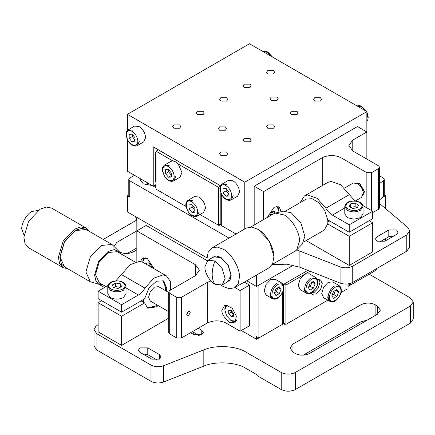 <?xml version="1.0" encoding="UTF-8"?>
<svg xmlns="http://www.w3.org/2000/svg" width="435" height="435" viewBox="0 0 435 435"><rect width="100%" height="100%" fill="white"/><g stroke="black" fill="none" stroke-linecap="round" stroke-linejoin="round"><path stroke-width="0.65" d="M123.361 282.826L126.036 286.556L123.361 290.281C119.059 292.293 114.753 292.293 110.452 290.281L107.777 286.556L110.452 282.826M110.452 297.6C114.753 299.612 119.059 299.612 123.361 297.6L126.036 293.875L126.036 286.556C125.949 284.827 124.992 283.43 123.154 282.369C118.01 279.226 107.624 281.271 107.777 286.556L107.777 293.875L110.452 297.6M315.603 277.427L309.263 273.767L304.701 274.219L300.139 279.036L298.241 285.398L300.134 289.579L306.474 293.239C308.97 294.131 311.068 293.717 312.754 291.999C316.517 288.003 318.192 284.675 317.784 282.021C317.822 279.971 317.093 278.443 315.603 277.427L317.49 281.608M304.288 288.65C304.255 290.694 304.984 292.228 306.474 293.239L304.582 289.058C304.995 284.321 307.148 280.597 311.041 277.878M309.938 271.195L285.92 285.061L285.92 324.369L327.849 300.161M340.948 292.597L346.951 289.128L346.951 284.033M334.515 286.012C330.622 288.731 328.469 292.456 328.055 297.187L329.947 301.373L323.607 297.714L321.721 293.527L323.613 287.165L328.18 282.353L332.737 281.902L339.077 285.561L340.969 289.743M317.458 279.835L320.584 279.912L322.302 283.707L320.584 289.492L316.435 293.875L312.286 294.283L311.134 293.054M98.125 324.515L95.743 326.527L94.009 329.773L96.923 333.835L150.972 365.041C154.914 366.993 159.134 367.222 163.631 365.721L203.814 349.876C215.303 344.689 236.39 345.825 246.014 352.149L281.228 372.48C285.92 374.671 290.613 374.671 295.311 372.48L410.335 306.071L413.25 302.004L410.335 297.937L369.195 274.191M136.699 220.105L103.242 239.424M168.731 318.132L121.615 345.374L98.125 331.829L98.125 302.689L101.643 300.656M285.333 324.026L284.746 324.369L282.391 323.004M198.278 328.251L201.764 330.263L203.368 332.498L201.764 334.732L194.021 334.732L190.541 332.726M147.775 347.88L159.514 354.655L161.119 356.896L159.514 359.131L151.766 359.131L140.026 352.355L138.422 350.115L140.026 347.88L147.775 347.88L147.775 354.655L142.577 353.824M292.962 344.02L361.039 304.717C365.732 302.521 370.43 302.521 375.122 304.717L377.471 306.071L380.386 310.139L377.471 314.2L309.394 353.503C304.701 355.699 300.003 355.699 295.311 353.503L292.962 352.149L290.047 348.082L292.962 344.02L292.962 352.149M113.997 246.177L116.906 242.371L136.829 230.871M136.835 249.842L133.338 251.86C128.646 254.051 123.948 254.051 119.255 251.86M150.972 365.041L150.972 381.305C154.914 383.257 159.134 383.485 163.631 381.984L203.814 366.139L203.814 349.876M150.972 381.305L96.923 350.099L94.009 346.037L94.009 329.773M413.25 302.004L413.25 319.083L410.335 323.145L295.311 389.553C290.613 391.75 285.92 391.75 281.228 389.553L257.754 376.003L257.754 375.187L246.014 368.412C236.39 362.089 215.303 360.952 203.814 366.139M367.2 320.133L361.039 321.791L303.228 355.167M104.465 287.502L98.642 284.142M136.835 247.945L127.172 253.523M198.654 335.244L198.654 335.63M156.404 359.636L156.404 360.022M199.214 335.564L192.417 331.639M156.964 359.962L147.775 354.655M284.746 323.689L284.746 324.369M318.67 279.542L319.518 280.031M282.38 303.483L283.571 304.174M282.386 316.229L283.571 316.914M285.92 324.369L283.571 323.009L283.571 289.085M283.571 285.985L283.571 284.387M319.241 279.526L319.959 282.353L318.241 288.139L314.092 292.516L311.281 293.315M284.158 284.05L285.92 285.061M166.475 291.211L166.774 288.095L163.506 280.874L156.513 281.189L148.737 288.4L144.627 298.861L121.615 312.167L98.125 298.622L98.125 291.167L107.929 285.501M115.797 280.901L130.185 264.649L139.689 261.321L142.919 262.3L166.409 275.844L163.179 274.866L153.675 278.193L144.958 288.122C143.115 291.205 140.929 293.5 138.39 295.017L121.615 304.712L121.615 312.167M121.615 345.374L121.615 316.234L98.125 302.689M121.615 316.234L144.627 302.929L141.103 300.9M144.627 302.929L147.753 308.197L156.513 306.86L158.182 305.587M162.897 280.575L165.599 287.415L165.3 290.531M157.008 304.913L155.338 306.186L147.188 307.822M170.449 290.118L170.346 281.418L166.409 275.844M98.125 291.167L121.615 304.712M67.653 268.721L63.146 267.655L28.618 247.743L25.012 243.491L23.871 237.271L28.607 221.306L40.047 209.202L46.246 207.044L51.499 208.055L86.032 227.967L89.208 231.333M63.146 267.655L59.541 263.403L58.404 257.177L63.135 241.213L74.575 229.114L80.774 226.95L86.032 227.967M66.414 268.003L61.433 264.203L59.812 257.177L64.336 241.909L75.282 230.332L82.177 228.212L87.973 230.615M90.355 281.809L64.516 266.911L60.046 257.041L64.505 242.001L75.282 230.604L86.07 229.522L111.909 244.421L101.121 245.503L90.344 256.9L85.885 271.94L90.355 281.809L100.278 284.544L95.972 281.179L94.574 275.056L98.549 261.636L108.168 251.463L114.177 249.598L119.25 251.642L120.647 253.67M23.985 235.014L21.75 228.995C21.299 223.487 26.839 213.879 31.831 211.508L38.16 210.426M119.25 251.642L111.909 244.421M102.736 284.735L100.278 284.544M106.004 286.616L99.223 282.706L95.51 274.512L99.218 262.017L108.168 252.545L117.135 251.647L135.089 262M143.327 299.617L143.452 302.254M168.726 311.667L150.309 301.047L148.591 297.252L150.303 291.466L154.452 287.084L158.601 286.67L168.715 292.499M168.726 307.056L168.726 310.275M111.153 289.063C114.987 290.852 118.826 290.852 122.659 289.063C125.797 286.823 125.797 284.61 122.659 282.418C115.547 277.927 103.394 285.001 111.153 289.063M120.294 283.783L121.534 286.458L118.146 288.41L113.519 287.698L112.279 285.023L115.666 283.071L120.294 283.783L120.294 287.307L115.666 286.594L115.666 283.071M113.97 287.872L115.666 286.594M317.49 282.424C317.131 278.628 315.212 277.519 311.748 279.096C308.236 281.548 306.322 284.865 305.99 289.058C305.647 297.85 317.854 290.754 317.49 282.424M308.355 287.693L310.052 283.326L313.439 281.374L315.13 283.789L313.434 288.155L310.046 290.107L308.355 287.693M313.434 288.155L310.383 286.393L312.08 282.027L315.13 283.789M310.383 286.393L308.426 287.22M340.969 290.558C340.605 286.763 338.686 285.654 335.222 287.231C331.709 289.677 329.795 293 329.464 297.187C329.126 305.984 341.328 298.888 340.969 290.558M331.829 295.827L333.525 291.461L336.913 289.509L338.604 291.918L336.907 296.284L333.52 298.241L331.829 295.827M336.907 296.284L333.857 294.522L335.554 290.156L338.604 291.918M333.857 294.522L331.9 295.349M228.718 313.581L231.067 316.501L233.416 316.288L233.41 313.162L231.061 310.242L228.718 310.454L228.718 313.581L231.3 312.085L231.3 310.536M231.067 316.501L233.649 315.005L231.3 312.085M227.657 305.316L226.619 305.685L224.786 309.747L226.63 315.935L231.072 320.622L235.509 321.057L236.346 320.345M360.359 202.9L363.035 206.625C362.556 204.01 361.148 202.405 358.81 201.802C353.476 200.546 349.762 200.763 347.657 202.449C345.83 203.498 344.868 204.896 344.776 206.636L344.781 213.949L347.456 217.679L353.911 219.218L360.365 217.674L363.04 213.938L363.035 206.625L360.359 210.355C356.058 212.372 351.757 212.372 347.451 210.361L344.776 206.636L347.451 202.906M186.887 313.63L187.719 312.189M188.475 311.552L186.718 314.603L187.235 315.745L188.48 315.62L190.236 312.569L189.725 311.433L188.475 311.552M210.904 280.912L207.245 282.407L181.422 297.333L176.73 297.339L169.688 293.272L168.715 291.918L169.688 290.558L195.511 275.632L199.399 270.2L195.511 264.784L136.824 230.898L136.84 261.511M207.245 282.407L207.267 323.053C213.531 320.122 219.789 320.122 226.048 323.047L240.131 331.176L240.109 290.531L234.949 287.551M226.048 319.246C223.111 315.652 221.709 312.76 221.834 310.568L224.465 305.68L226.037 305.169L232.252 308.284L236.363 316.066L235.15 322.417L234.547 322.862L229.566 322.368L226.048 319.246L226.048 323.047M232.105 321.117L235.58 321.938M225.89 305.185L224.868 308.605M143.735 257.748L142.713 261.174M154.246 268.83L147.4 258.678L142.419 258.183L140.461 261.419M168.715 291.918L168.736 332.563L169.71 333.917L176.751 337.984L176.73 297.339M240.109 290.531L249.5 285.104L249.521 325.75L240.131 331.176M207.267 323.053L181.449 337.979L176.751 337.984M136.824 217.353L136.829 230.898L146.214 225.471L207.109 260.63M249.5 285.104L244.334 282.119M241.316 330.491L256.568 339.3L256.568 336.587L258.917 337.946L258.885 285.11M376.286 268.781L376.286 270.091L350.463 285.017L348.12 283.663L348.12 286.371L350.463 285.017L350.463 283.381M282.369 292.739L282.391 324.374L256.568 339.3M293.288 265.219L256.536 286.469L246.667 280.771M207.017 257.879L127.428 211.927L127.417 195.668L128.793 194.875M361.469 197.436L363.263 193.232C362.975 189.116 361.121 185.908 357.695 183.608L353.242 183.021L344.428 188.121M363.274 193.591C362.899 189.29 360.941 185.903 357.401 183.429L357.401 183.429M327.859 222.067L329.708 220.996M303.739 241.98L324.157 230.158L327.734 223.922L327.859 221.959L327.734 219.854L324.782 210.638L318.773 202.699L312.069 198.67L306.186 199.132L285.773 210.948M272.353 264.366L295.017 251.245L296.648 249.962L299.476 241.376C300.155 233.057 291.76 218.539 284.207 214.961L275.322 213.123L273.397 213.895L250.729 227.016M275.322 213.123L283.321 211.144L291.249 212.786L300.879 222.948L304.87 236.363L302.347 244.013L296.648 249.962M215.004 284.278C210.007 281.913 204.455 272.31 204.907 266.807L207.854 260.277L214.988 260.973L222.149 268.52L225.107 278.465L222.154 284.985L215.004 284.278C213.139 281.76 212.198 278.411 212.177 274.24C212.198 270.048 213.134 265.627 214.988 260.973M222.16 284.985L228.022 281.592L230.969 275.067L228.011 265.122L220.871 257.591L213.726 256.878L207.854 260.277M258.363 229.609L269.357 241.18L273.909 256.433L272.68 263.697L269.178 267.737L234.683 287.709L229.419 288.726L223.215 286.567L221.339 285.36M246.221 228.092L251.713 227.092L257.699 229.223C265.714 233.019 274.626 248.428 273.909 257.259M226.477 282.484L230.039 280.031L231.208 275.203L228.179 265.029L220.871 257.319L216.086 255.91L212.171 257.776M207.12 260.799L207.011 258.52L208.142 252.305L211.742 248.053L217.239 247.053L223.215 249.19C231.23 252.98 240.142 268.395 239.424 277.225L238.195 283.663L234.693 287.704M372.692 218.669L372.686 211.22L349.229 224.797L349.234 232.252L372.692 218.669M300.193 202.607L304.364 195.967L307.605 194.983L317.12 198.306L325.853 208.224C327.696 211.307 329.888 213.601 332.427 215.113L349.229 224.797M372.686 211.22L362.882 205.565M355.003 200.975L340.578 184.728L331.062 181.406L327.821 182.39L304.364 195.967M369.174 220.708L372.692 222.736L372.708 251.865L349.251 265.442L349.234 236.314L372.692 222.736M349.234 232.252L327.734 219.854M327.734 223.922L349.234 236.314M306.142 240.588L349.251 265.442M186.06 206.494L156.045 189.165L156.024 151.233L158.373 149.874L160.249 150.918M220.811 185.924L218.462 187.284L218.49 225.216L220.833 223.862L220.817 192.765M156.024 151.233L172.82 160.928L170.944 161.352L164.604 165.017L169.166 165.469M175.631 176.643L173.744 180.824L180.079 177.159L181.95 172.445L178.198 164.033L218.462 187.284M214.656 182.368L160.249 150.961M218.957 224.944L218.957 225.488L199.921 214.498M218.957 225.488L221.312 224.123M221.312 217.348L220.833 217.625M221.312 204.602L220.822 204.885M379.559 203.52L407.959 227.576L409.694 230.816L406.779 234.889L352.731 266.138C348.794 268.09 344.569 268.319 340.072 266.824L296.73 249.88M272.212 264.621L286.937 264.192L299.9 267.237L340.083 283.082C344.58 284.577 348.799 284.349 352.741 282.391L406.79 251.147L409.705 247.075L409.694 230.816M379.559 175.811L383.306 177.969L384.274 179.334L383.409 180.623L379.559 183.586M379.559 199.855L383.637 196.723L384.284 195.603M384.801 241.224L396.541 234.438L398.145 232.198L396.541 229.963L388.792 229.963L377.058 236.749L375.454 238.989L377.058 241.224L384.801 241.224M379.597 242.056L388.798 236.738L388.792 229.963M394.001 235.906L388.798 236.738M229 238.065L129.755 180.764L128.782 179.41L129.755 178.056L134.502 175.31M140.353 180.764L141.31 179.242M140.184 178.595L140.092 179.41L143.256 183.815L152.272 185.582M148.172 183.211L145.567 184.826M384.284 194.793L385.633 195.571L385.644 208.708M128.782 179.41L128.793 195.668L129.766 197.022L127.417 195.668M256.536 286.469L256.53 275.061M385.633 195.571L383.637 196.723M348.12 286.371L346.951 285.697M307.828 270.363L283.131 284.642M199.116 211.872L197.229 216.054C195.679 216.842 193.988 216.706 192.172 215.651C189.665 214.683 187.615 211.568 186.028 206.299C185.386 203.982 186.071 201.96 188.089 200.247L192.651 200.698M197.229 216.054L203.569 212.389L205.456 208.207C205.037 203.477 202.884 199.752 198.996 197.033L194.429 196.582L188.214 200.176M178.198 164.033L175.506 161.804L172.82 160.928M276.97 283.332C273.077 286.051 270.923 289.775 270.51 294.506L272.402 298.693L266.062 295.033L264.17 290.846L266.068 284.485L270.63 279.672L275.192 279.221L281.532 282.88L283.419 287.062M142.626 262.142L144.463 258.249L145.497 257.879M146.557 264.398L146.557 263.017L148.906 262.811L151.255 265.731L151.255 267.106M149.14 263.104L149.14 264.654L150.994 266.954M149.14 264.654L148.074 265.268M359.658 209.137C362.757 206.924 362.757 204.706 359.658 202.492C355.781 200.682 351.948 200.682 348.152 202.498C340.377 206.609 352.627 213.623 359.658 209.137M350.518 203.863L355.145 203.145L358.532 205.097L357.293 207.772L352.665 208.49L349.278 206.538L350.518 203.863L350.518 207.386L355.15 206.663L355.145 203.145M355.15 206.663L356.841 207.946M192.335 204.95L192.074 207.055L195.01 210.703L191.96 212.47L194.891 212.204L194.885 208.294L191.949 204.646L189.018 204.907L189.024 208.822L191.96 212.47M192.074 207.055L189.024 208.822M191.965 215.194C195.429 216.777 197.343 215.668 197.708 211.872C197.332 207.609 195.413 204.287 191.949 201.916C184.5 197.234 184.57 211.356 191.965 215.194M168.851 169.721L168.59 171.825L171.526 175.474L168.475 177.241L171.406 176.974L171.401 173.059L168.465 169.416L165.534 169.677L165.539 173.592L168.475 177.241M168.59 171.825L165.539 173.592M168.475 179.965C171.945 181.542 173.859 180.438 174.217 176.643C173.848 172.38 171.928 169.057 168.459 166.687C161.015 162.005 161.081 176.126 168.475 179.965M274.354 292.668L276.312 291.841L278.008 287.475L281.059 289.237L279.368 286.828L275.975 288.78L274.284 293.147L275.975 295.561L279.362 293.603L281.059 289.237M276.312 291.841L279.362 293.603M283.419 287.878C283.06 284.082 281.14 282.973 277.671 284.55C274.164 287.002 272.245 290.319 271.918 294.506C271.576 303.304 283.783 296.208 283.419 287.878M233.165 195.652L231.279 199.834C229.729 200.622 228.043 200.486 226.222 199.431C223.715 198.463 221.671 195.348 220.083 190.079C219.436 187.757 220.126 185.74 222.144 184.027L226.706 184.473M231.279 199.834L237.619 196.169L239.506 191.987C239.087 187.257 236.934 183.532 233.046 180.813L228.478 180.362L222.263 183.956M221.312 193.885L221.312 225.493L236.02 233.997M244.785 228.924L244.785 182.183L127.417 114.329L127.417 130.391M127.417 139.602L127.417 171.211L153.24 186.142L153.24 146.861L220.55 185.778M128.118 129.82L134.584 126.079L139.146 126.531C143.039 129.249 145.192 132.974 145.605 137.705L143.724 141.886L137.384 145.546C135.834 146.339 134.143 146.203 132.327 145.149C129.82 144.181 127.77 141.065 126.183 135.796C125.541 133.474 126.226 131.457 128.243 129.739L132.805 130.19M139.271 141.364L137.384 145.551M363.198 194.619L364.503 191.623L359.81 183.488L356.673 183.064M366.852 159.096L366.852 131.952L352.769 140.092L348.875 145.524L352.769 150.95L378.591 165.876L379.559 167.236L378.591 168.595L371.544 172.662L366.852 172.662L341.029 157.736C334.771 154.806 328.512 154.806 322.253 157.736L263.567 191.661L263.567 219.588M278.824 209.719L277.796 206.293M281.162 211.676L279.112 206.728L274.132 207.229L267.275 217.44M372.686 212.633L378.591 209.224L378.591 168.595M379.559 167.236L379.559 207.865L378.591 209.224M263.567 191.661L254.176 186.234L254.176 225.02M254.176 186.234L357.461 126.525L366.852 131.952L366.852 111.616L244.785 182.183M155.583 167.149L156.034 166.888M156.024 152.022L155.583 152.277L155.583 182.075L156.04 181.808M153.24 186.136L155.583 187.49L155.583 184.783L153.24 186.142M271.244 97.054L270.048 98.723L271.244 100.393L277.013 100.393L278.21 98.723L277.013 97.054L271.244 97.054M219.599 126.911L218.403 128.575L219.599 130.244L225.373 130.244L226.57 128.575L225.373 126.911L219.599 126.911M173.826 124.872L172.63 126.541L173.826 128.211L179.595 128.211L180.791 126.541L179.595 124.872L173.826 124.872M197.3 111.306L196.103 112.969L197.3 114.639L203.069 114.639L204.265 112.969L203.069 111.306L197.3 111.306M220.773 97.734L219.577 99.403L220.773 101.067L226.548 101.067L227.739 99.403L226.548 97.734L220.773 97.734M244.247 84.162L243.051 85.831L244.247 87.5L250.022 87.5L251.218 85.831L250.022 84.162L244.247 84.162M267.721 70.59L266.524 72.259L267.721 73.928L273.495 73.928L274.692 72.259L273.495 70.59L267.721 70.59M220.773 152.016L219.577 153.685L220.773 155.355L226.548 155.355L227.739 153.685L226.548 152.016L220.773 152.016M244.247 138.444L243.051 140.113L244.247 141.783L250.022 141.783L251.218 140.113L250.022 138.444L244.247 138.444M267.721 124.872L266.524 126.541L267.721 128.211L273.495 128.211L274.692 126.541L273.495 124.872L267.721 124.872M291.194 111.306L289.998 112.969L291.194 114.639L296.969 114.639L298.165 112.969L296.969 111.306L291.194 111.306M314.668 97.734L313.472 99.403L314.668 101.067L320.443 101.067L321.639 99.403L320.443 97.734L314.668 97.734M155.583 187.49L156.045 187.224M127.417 114.329L249.483 43.761L366.852 111.616M271.875 56.708L267.547 52.292L263.24 51.716M367.907 117.754L366.852 113.067M365.77 110.99L361.441 106.575L357.135 105.999M276.035 206.429L277.073 206.794L278.906 210.861L278.797 212.264M269.917 216.048L271.271 212.557L273.985 210.991L275.252 213.139M270.053 215.695L271.397 214.917L272.756 211.426L275.339 212.922M226.015 198.974C229.484 200.551 231.398 199.447 231.757 195.652C231.382 191.389 229.462 188.067 225.999 185.696C218.555 181.014 218.62 195.136 226.015 198.974M226.004 188.42L228.94 192.069L228.946 195.984L226.01 196.245L223.073 192.602L223.068 188.687L226.004 188.42M223.073 192.602L226.129 190.834L229.066 194.483L226.01 196.245M226.129 190.834L226.385 188.725M132.12 144.692C135.584 146.269 137.498 145.159 137.862 141.37C137.487 137.101 135.568 133.784 132.104 131.413C124.655 126.732 124.725 140.853 132.12 144.692M132.104 134.138L135.04 137.786L135.046 141.701L132.115 141.962L129.179 138.314L129.173 134.404L132.104 134.138M129.179 138.314L132.229 136.552L135.165 140.2L132.115 141.962M132.229 136.552L132.49 134.442M363.269 193.706L364.035 191.351L359.81 184.032L357.499 183.488M163.631 381.984L163.631 365.721M96.923 350.099L96.923 333.835M410.335 306.071L410.335 323.145M295.311 372.48L295.311 389.553M281.228 372.48L281.228 389.553M193.227 332.106L193.227 334.276M201.764 330.263L201.764 334.732M150.972 356.504L150.972 358.674M159.514 354.655L159.514 359.131M246.014 368.412L246.014 352.149M361.039 321.791L361.039 304.717M377.471 306.071L377.471 314.2M375.122 304.717L375.122 315.56M116.906 242.371L116.906 249.201M121.468 274.577L144.958 288.122M126.036 287.888L138.39 295.017M195.511 264.784L195.516 275.627M226.037 305.169L226.026 287.91M169.71 333.917L169.688 293.272M181.449 337.979L181.422 297.333M344.776 207.963L332.427 215.113M349.31 194.646L325.853 208.224M406.79 251.147L406.779 234.889M352.731 266.138L352.741 282.391M383.42 196.881L383.409 180.623M299.9 267.237L299.889 250.979M377.058 236.749L377.058 241.224M385.644 238.559L385.649 240.734M340.083 283.082L340.072 266.824M129.755 180.764L129.766 197.022M341.029 185.06L341.029 157.736M322.253 157.736L322.253 185.614M366.852 207.854L366.852 172.662M352.769 150.95L352.769 140.092M371.544 210.562L371.544 172.662M327.767 296.784C327.729 298.829 328.458 300.357 329.947 301.373C332.449 302.265 334.542 301.852 336.228 300.134C339.991 296.137 341.665 292.809 341.257 290.15C341.296 288.106 340.567 286.573 339.077 285.561M136.824 220.24L135.481 216.576M164.724 164.947L164.604 165.017C162.587 166.73 161.902 168.747 162.543 171.069C164.131 176.338 166.175 179.454 168.682 180.422C170.504 181.477 172.189 181.612 173.744 180.824M270.217 294.103C270.184 296.148 270.913 297.676 272.402 298.693C274.898 299.584 276.992 299.171 278.683 297.453C282.445 293.456 284.12 290.129 283.712 287.47C283.75 285.425 283.022 283.892 281.532 282.88M226.619 305.685L227.369 305.25M237.118 320.127L235.509 321.057M361.556 197.387L355.308 201.003M257.678 229.212L258.385 229.62M211.742 248.053L246.226 228.092M384.274 179.329L384.284 195.587M144.463 258.249L145.208 257.814M262.985 51.847C264.524 51.053 266.209 51.189 268.047 52.243L272.614 57.132M356.885 106.129C358.418 105.335 360.104 105.471 361.942 106.526L366.509 111.414M366.852 112.072L367.738 114.345L368.2 117.303L367.754 119.864L366.852 121.283M276.323 206.364L277.073 206.794"/></g></svg>
